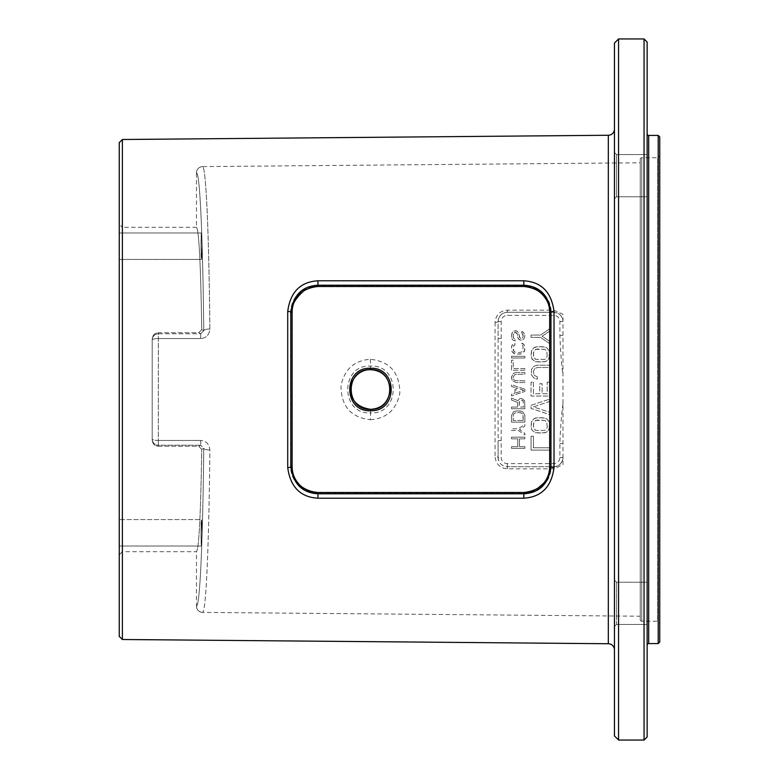 <?xml version="1.0" encoding="UTF-8"?>
<svg xmlns="http://www.w3.org/2000/svg" width="779" height="779" viewBox="0 0 779 779"><rect width="100%" height="100%" fill="white"/><g stroke="black" fill="none" stroke-linecap="round" stroke-linejoin="round"><path stroke-width="0.58" stroke-dasharray="3.9 2.92" d="M618.565 740.05L618.565 38.95M644.048 740.05L644.048 38.95M647.135 736.963L647.135 42.037M614.446 735.931L614.446 43.069M614.446 649.91L614.446 129.09L614.446 649.91M614.446 619.724L614.446 580.18L614.446 619.724M614.446 159.276L614.446 198.82L614.446 159.276M122.371 639.501L122.371 139.499M562.974 403.775C561.581 413.513 560.549 426.775 559.887 443.582L559.887 457.448A6.174 6.174 0 0 1 553.703 463.622L507.382 463.622A6.174 6.174 0 0 1 501.199 457.448L501.199 338.446L498.112 338.446L498.112 321.552A3.087 0.818 -0 0 1 495.054 322.37C495.921 314.833 500.04 310.763 507.402 310.169L553.733 310.159L562.974 314.268L562.974 464.732L553.733 468.841L507.402 468.831C500.011 468.208 495.892 464.138 495.054 456.63A3.087 0.818 0 0 1 498.112 457.448L498.112 321.552A9.27 9.27 0 0 1 507.382 312.282L553.703 312.282C559.254 312.759 562.341 315.846 562.974 321.552L562.974 321.552A9.27 9.27 0 0 0 553.703 312.282L507.382 312.282L553.703 312.282L553.733 310.159M562.974 464.732L562.974 314.268M370.405 419.725C386.579 418.547 396.384 409.705 399.831 393.22C399.773 372.8 389.958 361.485 370.405 359.275C354.27 360.443 344.464 369.275 340.998 385.78C341.075 406.219 350.881 417.534 370.405 419.725L370.453 412.899C400.727 414.779 400.766 364.27 370.453 366.101C340.228 364.231 340.189 414.72 370.453 412.899L370.453 409.355M640.241 616.218L640.241 162.782L640.241 616.218L202.589 612.401C206.269 611.7 208.947 541.084 209.882 450.019C209.22 444.03 206.162 440.836 200.69 440.447C206.162 440.836 209.22 444.03 209.882 450.019C208.947 541.064 206.279 611.681 202.589 612.401A6.174 6.174 90.5 0 1 196.474 606.218L196.464 606.218C200.154 605.546 202.822 536.877 203.757 448.344C202.822 536.858 200.154 605.526 196.474 606.218L196.474 606.218C196.824 609.947 198.869 612.012 202.589 612.401A6.174 6.174 -89.5 0 1 196.474 606.218L196.464 551.698C198.966 548.903 200.719 514.783 201.732 449.356C200.719 514.783 198.966 548.903 196.464 551.698L122.342 551.698L122.342 227.302L196.464 227.302C198.966 230.097 200.719 264.217 201.732 329.644C200.719 264.217 198.966 230.097 196.464 227.302L196.474 172.782C200.145 173.376 202.832 242.094 203.757 330.656L200.748 333.782L203.757 330.656C202.822 242.123 200.154 173.474 196.474 172.782L196.464 172.782C196.824 169.053 198.869 166.988 202.589 166.599C206.26 167.232 208.947 237.877 209.882 328.981C209.23 334.96 206.162 338.154 200.69 338.553C206.172 338.154 209.23 334.96 209.882 328.981C208.947 237.916 206.279 167.329 202.589 166.599L640.241 162.782M640.241 159.296L640.241 619.704L640.241 159.296A1.548 1.548 0 0 1 641.779 157.757L657.69 157.757L659.745 155.693L659.745 623.307L659.745 155.693M640.241 619.704A1.548 1.548 0 0 0 641.779 621.243L657.69 621.243L657.69 157.757L657.69 621.243L659.745 623.307M659.745 642.042L659.745 136.958M658.206 643.581L658.206 135.419M647.135 645.129L647.135 133.871L647.135 645.129M647.135 618.263L647.135 582.234L647.135 618.263M647.135 160.737L647.135 196.766L647.135 160.737M616.51 618.263L616.51 582.234L616.51 624.446L614.446 626.511L616.51 624.446L616.51 582.234L614.446 580.18L616.51 582.234L616.51 618.263M616.51 160.737L616.51 196.766L616.51 154.554L616.51 196.766L614.446 198.82L616.51 196.766L616.51 154.554L614.446 152.489L616.51 154.554L616.51 160.737M290.596 312.846L290.596 466.154C290.392 472.522 293.644 490.945 317.959 493.331L523.868 493.331C549.224 490.468 551.094 472.201 551.24 466.163L551.23 312.837C551.347 306.624 548.533 288.22 523.868 285.669L317.959 285.669C293.235 288.24 290.518 306.624 290.596 312.846A1.548 0.526 180 0 0 292.125 312.35M290.596 466.154A1.548 0.526 180 0 1 292.125 466.65M551.24 466.163A1.548 0.526 -0 0 0 549.682 466.65M551.23 312.837A1.548 0.526 0 0 1 549.682 312.35M119.255 142.615L119.255 636.385M119.255 554.784L119.255 224.216L119.255 554.784L122.342 551.698L122.342 227.302L119.255 224.216M119.255 532.807L119.255 519.574L119.255 532.807M119.255 259.426L119.255 232.97L119.255 259.426L119.255 246.193L119.255 259.426L201.469 259.426C200.875 260.157 200.875 232.239 201.469 232.97C202.063 232.239 202.063 260.157 201.469 259.426L119.255 259.426M119.255 246.193L119.255 232.97L119.255 246.193M119.255 519.574L119.255 546.03L119.255 519.574L201.469 519.574C200.875 518.843 200.875 546.761 201.469 546.03C202.063 546.761 202.063 518.843 201.469 519.574L119.255 519.574M152.197 338.972L152.197 440.028L152.197 338.972C152.665 335.087 154.719 333.022 158.371 332.75L198.684 332.75L201.732 329.644L198.684 332.75L200.748 333.782L200.69 338.553L158.322 338.544A6.174 1.412 0 0 0 152.197 339.956L152.197 439.044L152.197 339.956A6.174 1.412 0 0 1 158.322 338.544L200.69 338.553L200.748 333.782L158.371 333.782L158.322 440.456A6.174 1.412 180 0 1 152.197 439.044L152.197 440.028L152.197 439.044A6.174 1.412 180 0 0 158.322 440.456L158.371 333.782A6.174 6.174 180 0 0 152.197 339.956A6.174 6.174 180 0 1 158.371 333.782L158.371 332.75L198.684 332.75L200.748 333.782L158.371 333.782L158.371 332.75C154.719 333.032 152.655 335.106 152.197 338.972M201.732 449.356L198.684 446.25L201.732 449.356L203.757 448.344L200.748 445.218L203.757 448.344L201.732 449.356M158.371 446.25L198.684 446.25L200.748 445.218L198.684 446.25L158.371 446.25C154.719 445.968 152.655 443.894 152.197 440.028C152.665 443.913 154.719 445.978 158.371 446.25L158.371 445.218A6.174 6.174 0 0 1 152.197 439.044A6.174 6.174 0 0 0 158.371 445.218L158.322 440.456L200.69 440.447L200.748 445.218L158.371 445.218L158.371 446.25M201.011 246.193C201.313 263.253 201.625 263.253 201.936 246.193C201.625 229.143 201.313 229.143 201.011 246.193C201.313 263.253 201.625 263.253 201.936 246.193C201.625 229.143 201.313 229.143 201.011 246.193M203.757 330.656A6.174 1.675 -0.6 0 1 209.882 328.981A6.174 1.675 179.4 0 0 203.757 330.656L201.732 329.644L203.757 330.656M201.011 532.807C201.313 515.747 201.625 515.747 201.936 532.807C201.625 549.857 201.313 549.857 201.011 532.807C201.313 515.747 201.625 515.747 201.936 532.807C201.625 549.857 201.313 549.857 201.011 532.807M209.882 450.019A6.174 1.675 0.6 0 1 203.757 448.344A6.174 1.675 -179.4 0 0 209.882 450.019M200.69 440.447L200.748 445.218L158.371 445.218L158.322 440.456L200.69 440.447M201.469 546.03L119.255 546.03L201.469 546.03M201.469 232.97L119.255 232.97L201.469 232.97M559.887 457.448L562.974 457.448C562.331 463.164 559.244 466.251 553.713 466.718L507.382 466.718A9.27 9.27 0 0 1 498.112 457.448L498.112 440.554L501.199 440.554M553.733 468.841L553.713 466.718A9.27 9.27 0 0 0 562.974 457.448A9.27 9.27 0 0 1 553.703 466.718L507.382 466.718C501.842 466.251 498.745 463.154 498.112 457.448L501.199 457.448M547.228 426.95L546.829 422.315L544.862 420.387L537.364 419.998L534.608 421.157L533.819 422.315L533.42 426.95L534.608 429.648L535.786 430.427L544.862 430.427L546.829 428.489L547.228 426.95L546.829 422.315L544.862 420.387L535.786 420.387L534.608 421.157L533.42 423.864L533.819 428.489L535.786 430.427L544.862 430.427L546.829 428.489L547.228 426.95M547.228 355.915L546.829 351.28L544.862 349.352L537.364 348.963L534.608 350.122L533.819 351.28L533.42 355.915L534.608 358.613L535.786 359.382L544.862 359.382L546.04 358.613L547.228 355.915L546.829 351.28L544.862 349.352L535.786 349.352L534.608 350.122L533.42 352.819L533.819 357.454L535.786 359.382L544.862 359.382L546.04 358.613L547.228 355.915M523.176 420.446L523.176 415.431L522.319 413.483L520.323 412.646L516.058 412.646L514.062 413.483L513.205 415.431L513.205 420.446L523.176 420.446L522.884 414.311L520.323 412.646L516.058 412.646L514.062 413.483L513.205 415.431L513.205 420.446L523.176 420.446M519.184 401.769L519.184 407.066L523.459 407.066L523.176 400.932L521.745 400.094L519.466 400.932L519.184 407.066L523.459 407.066L523.176 400.932L520.898 400.094L519.184 401.769M523.741 390.337L516.058 387.825L516.058 392.85L523.741 390.337L516.058 387.825L516.058 392.85L523.741 390.337M501.199 338.446L501.199 321.552A6.174 6.174 0 0 1 507.382 315.378L553.703 315.378A6.174 6.174 0 0 1 559.887 321.552L559.887 335.418C560.607 352.868 561.64 366.14 562.974 375.225M549.594 450.116L531.054 450.116L531.054 436.211L533.42 436.211L533.42 447.798L549.594 447.798L549.594 450.116L531.054 450.116L531.054 436.211L533.42 436.211L533.42 447.798L549.594 447.798L549.594 450.116M549.594 426.95L548.406 430.427L545.251 432.744L535.397 432.744L532.242 430.427L531.453 428.878L531.453 421.926L533.819 418.839L537.364 417.68L545.251 418.07L546.829 418.839L549.195 421.926L549.195 428.878L546.829 431.965L543.284 433.124L535.397 432.744L532.242 430.427L531.054 426.95L531.453 421.926L533.819 418.839L535.397 418.07L543.284 417.68L546.829 418.839L549.195 421.926L549.594 426.95M531.054 405.333L549.594 399.15L549.594 401.467L533.42 406.872L549.594 412.276L549.594 414.594L531.054 408.42L531.054 405.333L549.594 399.15L549.594 401.467L533.42 406.872L549.594 412.276L549.594 414.594L531.054 408.42L531.054 405.333M533.42 382.168L533.42 393.746L539.73 393.746L539.73 383.706L542.096 383.706L542.096 393.746L547.228 393.746L547.228 382.168L549.594 382.168L549.594 396.063L531.054 396.063L531.054 382.168L533.42 382.168L533.42 393.746L539.73 393.746L539.73 383.706L542.096 383.706L542.096 393.746L547.228 393.746L547.228 382.168L549.594 382.168L549.594 396.063L531.054 396.063L531.054 382.168L533.42 382.168M537.364 376.763L537.364 379.081L535.397 378.691L533.819 377.922L531.453 374.826L531.453 369.421L533.819 366.334L537.364 365.176L549.594 365.176L549.594 367.493L537.364 367.493L534.608 368.652L533.42 371.359L533.819 374.446L534.608 375.605L537.364 376.763L537.364 379.081L533.819 377.922L531.453 374.826L531.453 369.421L533.819 366.334L537.364 365.176L549.594 365.176L549.594 367.493L537.364 367.493L534.608 368.652L533.42 371.359L533.819 374.446L534.608 375.605L537.364 376.763M549.594 355.915L548.406 359.382L545.251 361.699L535.397 361.699L533.819 360.93L531.453 357.843L531.453 350.891L533.819 347.804L537.364 346.645L545.251 347.035L546.829 347.804L549.195 350.891L549.195 357.843L546.829 360.93L543.284 362.089L535.397 361.699L532.242 359.382L531.054 355.915L531.453 350.891L533.819 347.804L535.397 347.035L543.284 346.645L546.829 347.804L549.195 350.891L549.594 355.915M549.594 328.884L549.594 331.202L542.096 336.226L549.594 341.241L549.594 343.558L540.519 337.385L531.054 337.385L531.054 335.067L540.519 335.067L549.594 328.884L549.594 331.202L542.096 336.226L549.594 341.241L549.594 343.558L540.519 337.385L531.054 337.385L531.054 335.067L540.519 335.067L549.594 328.884M511.501 446.659L517.762 446.659L517.762 438.85L511.501 438.85L511.501 437.175L524.88 437.175L524.88 438.85L519.466 438.85L519.466 446.659L524.88 446.659L524.88 448.334L511.501 448.334L511.501 446.659L517.762 446.659L517.762 438.85L511.501 438.85L511.501 437.175L524.88 437.175L524.88 438.85L519.466 438.85L519.466 446.659L524.88 446.659L524.88 448.334L511.501 448.334L511.501 446.659M524.88 424.351L524.88 426.025L519.466 429.648L524.88 433.28L524.88 434.945L518.327 430.485L511.501 430.485L511.501 428.81L518.327 428.81L524.88 424.351L524.88 426.025L519.466 429.648L524.88 433.28L524.88 434.945L518.327 430.485L511.501 430.485L511.501 428.81L518.327 428.81L524.88 424.351M524.88 415.431L524.88 422.121L511.501 422.121L511.501 415.431L513.488 411.809L516.058 410.971L520.323 410.971L522.884 411.809L524.88 415.431L524.88 422.121L511.501 422.121L511.501 415.431L513.488 411.809L516.058 410.971L521.745 411.244L524.024 412.919L524.88 415.431M517.48 407.066L517.48 402.324L511.501 400.094L511.501 398.147L518.045 400.649L519.759 398.702L521.745 398.42L524.598 400.649L524.88 408.741L511.501 408.741L511.501 407.066L517.48 407.066L517.48 402.324L511.501 400.094L511.501 398.147L518.045 400.649L519.759 398.702L521.745 398.42L524.598 400.649L524.88 408.741L511.501 408.741L511.501 407.066L517.48 407.066M524.88 389.218L524.88 391.447L511.501 395.917L511.501 394.242L514.919 393.122L514.919 387.553L511.501 386.433L511.501 384.758L524.88 389.218L524.88 391.447L511.501 395.917L511.501 394.242L514.919 393.122L514.919 387.553L511.501 386.433L511.501 384.758L524.88 389.218M516.058 372.489L524.88 372.489L524.88 374.163L514.919 374.446L513.205 376.948L513.488 379.188L514.919 380.58L524.88 380.853L524.88 382.528L516.058 382.528L512.348 380.58L511.501 376.948L513.488 373.326L516.058 372.489L524.88 372.489L524.88 374.163L514.919 374.446L513.205 376.948L513.488 379.188L514.919 380.58L524.88 380.853L524.88 382.528L516.058 382.528L512.348 380.58L511.501 378.068L511.784 375.556L513.488 373.326L516.058 372.489M524.88 370.259L511.501 370.259L511.501 360.219L513.205 360.219L513.205 368.584L524.88 368.584L524.88 370.259L511.501 370.259L511.501 360.219L513.205 360.219L513.205 368.584L524.88 368.584L524.88 370.259M511.501 356.324L524.88 356.324L524.88 357.989L511.501 357.989L511.501 356.324L524.88 356.324L524.88 357.989L511.501 357.989L511.501 356.324M514.919 343.218L514.919 344.893L513.488 346.003L513.205 349.625L514.062 351.582L516.058 352.42L520.323 352.42L522.319 351.582L523.176 347.122L522.319 345.165L521.463 344.893L521.463 343.218L524.024 344.61L524.88 349.625L522.884 353.257L520.323 354.085L516.058 354.085L512.348 352.137L511.501 349.625L511.784 345.72L513.488 343.49L514.919 343.218L514.919 344.893L514.062 345.165L513.205 347.122L514.062 351.582L516.058 352.42L520.323 352.42L522.319 351.582L523.176 347.122L522.319 345.165L521.463 344.893L521.463 343.218L522.884 343.49L524.598 345.72L524.598 351.017L521.745 353.812L516.058 354.085L513.488 353.257L511.784 351.017L511.501 347.122L512.348 344.61L514.919 343.218M521.745 333.178L521.745 331.503L522.602 331.786L524.598 333.733L524.88 335.126L524.598 337.638L522.884 339.868L520.606 340.15L518.327 338.758L517.198 333.733L515.766 332.341L514.062 332.896L513.205 334.853L513.488 338.193L515.201 339.313L515.201 340.988L512.64 339.868L511.784 338.476L511.501 334.853L513.488 331.221L516.058 330.666L518.327 332.341L520.041 338.193L522.319 338.193L523.176 336.518L521.745 331.503L523.741 332.623L524.88 335.126L524.598 337.638L522.884 339.868L519.466 339.868L517.762 337.638L517.198 333.733L514.919 332.341L513.488 333.733L513.205 337.083L513.488 338.193L515.201 339.313L515.201 340.988L512.64 339.868L511.784 338.476L511.501 334.853L512.348 332.341L514.627 330.666L517.198 331.221L518.902 333.451L519.466 337.356L520.898 338.476L522.319 338.193L523.176 336.518L522.884 334.016L521.745 333.178M501.199 321.552L498.112 321.552C498.764 315.836 501.851 312.739 507.382 312.282L507.382 315.378M608.321 643.736L608.321 135.264M495.054 322.37L495.054 456.63M370.405 359.275L370.453 369.645M641.779 621.243L641.779 157.757L641.779 621.243M648.683 643.581L648.683 135.419M317.959 285.669L317.949 286.497M317.959 493.331L317.949 492.503M523.868 493.331L523.858 492.503M523.868 285.669L523.848 286.497M196.474 172.782A6.174 6.174 -90.5 0 1 202.589 166.599A6.174 6.174 89.5 0 0 196.474 172.782M553.703 463.622L553.703 466.718L507.382 466.718L507.402 468.831M507.382 463.622L507.382 466.718L553.703 466.718M559.887 335.418L562.974 335.418M559.887 443.582L562.974 443.582M559.887 321.552L562.974 321.552M553.703 315.378L553.703 312.282M507.402 310.169L507.382 312.282M647.135 624.446L616.51 624.446L647.135 624.446M647.135 582.234L616.51 582.234L647.135 582.234M647.135 196.766L616.51 196.766L647.135 196.766M647.135 154.554L616.51 154.554L647.135 154.554"/><path stroke-width="1.17" d="M644.048 38.95L618.565 38.95L618.565 740.05L644.048 740.05L647.135 736.963L647.135 42.037L644.048 38.95L644.048 740.05M618.565 38.95L614.446 43.069L614.446 735.931L618.565 740.05M614.446 649.91A6.174 6.174 0 0 0 608.321 643.736L122.371 639.501L119.255 636.385L119.255 142.615L122.371 139.499L608.321 135.264A6.174 6.174 0 0 0 614.446 129.09M370.453 369.645C396.024 368.428 396.199 410.494 370.453 409.355C344.873 410.562 344.737 368.496 370.453 369.645M370.473 368.272C398.001 366.967 398.176 411.955 370.473 410.728C342.916 412.033 342.789 367.026 370.473 368.272L370.453 369.674C382.275 370.395 388.896 377.065 390.308 389.704C388.487 402.198 381.876 408.741 370.453 409.326C358.671 407.427 352.108 401.701 350.774 392.149C349.05 382.158 357.24 369.567 370.453 369.674M658.206 135.419L659.745 136.958L659.745 642.042L658.206 643.581L658.206 135.419L648.683 135.419A1.548 1.548 0 0 1 647.135 133.871M658.206 643.581L648.683 643.581A1.548 1.548 0 0 0 647.135 645.129M523.858 492.503L523.848 492.503C526.701 492.98 531.21 491.705 537.393 488.667L543.898 482.97C547.695 478.209 549.623 472.775 549.682 466.679A1.548 0.526 -0 0 0 549.682 466.679L549.682 312.321A1.548 0.526 0 0 1 549.682 312.321C549.906 307.997 548.504 297.88 537.169 290.197C530.47 287.139 526.029 285.903 523.848 286.497L317.949 286.497C294.628 288.931 292.067 306.361 292.125 312.291L292.125 466.709C291.959 472.785 294.998 490.234 317.949 492.503L523.848 492.503C547.773 489.777 549.536 472.464 549.682 466.709L549.682 312.291C549.76 306.371 547.131 288.921 523.848 286.497L317.949 286.497L317.949 285.211L523.848 285.211C539.574 286.136 548.611 295.173 550.967 312.311L550.967 466.689C548.65 483.788 539.613 492.825 523.848 493.789L317.949 493.789C302.252 492.883 293.216 483.847 290.83 466.689L290.83 312.311C293.177 295.183 302.213 286.146 317.949 285.211L317.92 280.791L523.829 280.8C541.366 281.881 551.435 292.086 554.025 311.425A3.087 0.954 -179.9 0 0 550.967 312.311L549.682 312.291M317.949 286.497C315.378 285.903 310.743 287.256 304.053 290.557C294.793 299 290.81 306.254 292.125 312.321A1.548 0.526 180 0 0 292.125 312.321L292.125 466.679A1.548 0.526 180 0 1 292.125 466.679C292.213 473.905 294.851 480.098 300.022 485.268C303.43 489.718 315.641 493.438 317.949 492.503L317.92 498.209C300.402 497.158 290.333 486.953 287.724 467.585L287.724 311.415C290.285 292.096 300.353 281.881 317.92 280.791M292.125 312.291L290.83 312.311A3.087 0.964 -0.1 0 0 287.724 311.415M292.125 466.709L290.83 466.689A3.087 0.964 0.1 0 1 287.724 467.585M549.682 466.709L550.967 466.689A3.087 0.954 179.9 0 0 554.025 467.575C551.493 486.865 541.424 497.07 523.829 498.2L317.92 498.209M122.371 139.499L122.371 639.501M554.025 311.425L554.025 467.575M608.321 643.736L608.321 135.264M370.473 410.728L370.453 409.326M648.683 643.581L648.683 135.419M523.848 286.497L523.829 280.8M317.949 492.503L523.848 492.503L523.829 498.2"/></g></svg>
